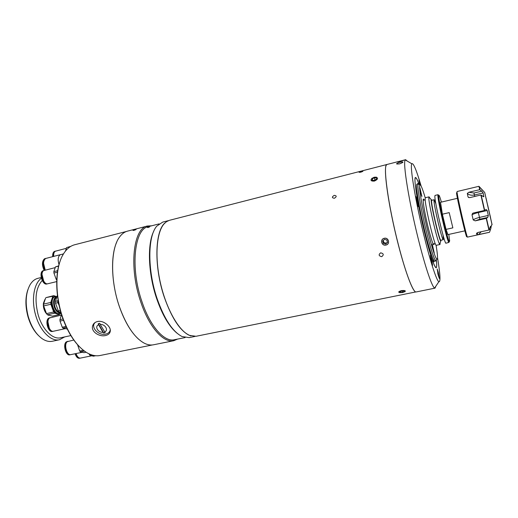 <?xml version="1.0" encoding="UTF-8"?>
<svg xmlns="http://www.w3.org/2000/svg" width="518" height="518" viewBox="0 0 518 518"><rect width="100%" height="100%" fill="white"/><g stroke="black" fill="none" stroke-linecap="round" stroke-linejoin="round"><path stroke-width="0.78" d="M457.426 198.31L440.52 202.292L442.372 214.199L449.203 212.62L452.855 227.855L446.043 229.383L447.915 234.609L464.873 230.847M448.789 234.414L449.663 240.928L449.365 241.641C447.74 240.812 438.176 199.495 438.733 195.668L438.772 195.331C439.05 194.69 439.924 196.944 441.394 202.091M438.053 194.697L435.055 195.416L434.893 195.914C434.175 200.155 444.742 245.111 445.985 243.182L448.841 242.43C447.151 241.621 437.309 199.106 437.911 195.195L438.053 194.697L438.429 195.131M446.043 229.383L442.372 214.199M443.078 235.263L443.304 239.704C442.204 241.284 433.391 203.846 434.013 200.155L434.162 199.715L435.878 203.807M441.194 240.164L440.747 241.116C438.791 239.141 430.516 203.16 431.216 199.702L432.051 200.213M440.177 242.774L439.976 244.496L439.672 244.263C437.425 242.152 427.998 201.178 428.878 197.352L429.079 196.846L430.005 198.303M439.976 244.496L436.324 245.292C434.744 247.293 424.171 202.525 425.22 198.226L425.44 197.714L429.079 196.846M435.224 243.512L433.132 243.926M423.161 200.336L425.22 199.799M490.054 215.553L489.97 215.054M490.714 218.479L490.08 215.533M489.944 215.067L487.632 204.96M486.642 200.66L486.078 198.206M481.216 231.727L478.658 234.544L489.465 232.291L467.508 237.108C467.048 238.772 457.103 195.901 457.044 191.977L457.077 191.524L478.943 186.305L479.694 189.685L468.822 192.262L473.97 193.013L481.772 191.168L479.694 189.685M478.658 234.544L476.936 234.732L477.933 232.452M476.56 233.178L476.936 234.732M476.521 233.346L478.049 232.427L488.927 230.031L486.234 218.382L487.775 217.424L479.875 219.205L475.22 220.862L486.234 218.382M475.22 220.862L473.212 219.93C474.417 218.965 476.508 218.13 479.474 217.424L488.319 215.423L487.192 210.515L478.347 212.535C475.369 213.235 473.264 213.992 472.015 214.808L473.212 219.93M472.015 214.808L472.507 213.455L473.387 213.008L484.427 210.483L480.898 195.008L483.734 196.795L483.164 192.936L474.417 194.995C471.451 195.584 469.081 195.066 467.307 193.428L468.026 196.898L468.965 197.617M468.414 197.41L469.943 197.585L480.898 195.008M467.307 193.428L468.822 192.262M481.772 191.168L483.164 192.936M487.192 210.515L486.149 209.466L484.427 210.483M488.319 215.423L487.775 217.424M489.834 227.849L491.077 227.57L490.578 226.178L488.927 230.031M491.077 227.57L490.527 229.442L489.173 229.739M489.575 232.103L490.527 229.442M466.724 236.422C466.983 241.382 456.591 197.021 456.513 192.78M479.959 189.73L479.286 186.661L482.549 190.326M359.078 172.287C360.101 172.423 361.383 172.093 362.917 171.303L359.078 172.287C360.101 172.423 361.383 172.093 362.917 171.303L359.078 172.287M381.727 256.656C384.026 254.811 383.676 253.535 380.665 252.823C378.367 254.694 378.716 255.976 381.727 256.656C384.032 254.811 383.676 253.535 380.665 252.823C378.367 254.701 378.716 255.976 381.727 256.656M334.382 198.258C336.842 196.639 336.791 195.674 334.227 195.364C331.753 196.931 331.798 197.895 334.382 198.258C336.842 196.639 336.791 195.674 334.227 195.364C331.753 196.931 331.798 197.895 334.382 198.258M386.952 164.491L169.457 220.312L166.498 221.659L163.902 224.048C156.391 232.75 154.61 257.66 160.515 283.365C166.375 309.078 178.814 330.749 189.361 335.334L195.992 336.292L415.773 291.945C412.276 291.64 403.114 265.818 395.415 232.906C387.691 200.013 383.767 169.923 386.15 165.346L386.985 164.484M372.235 178.069C370.111 180.264 370.823 181.268 374.378 181.086C377.985 179.377 378.496 178.024 375.906 177.033M384.259 238.293C379.765 239.161 381.52 246.231 385.936 245.066C390.43 244.256 388.694 237.134 384.265 238.293M401.431 290.624C398.504 291.524 397.973 292.21 399.838 292.689M404.869 291.731C405.97 290.643 404.823 290.274 401.437 290.624M184.881 332.491C174.663 324.333 163.966 302.059 159.382 278.147C154.778 254.221 156.922 232.252 163.869 224.113M402.648 292.521L405.141 291.524C405.613 290.585 404.39 290.313 401.463 290.727C398.659 291.498 398.096 292.152 399.754 292.676L402.648 292.521M400.149 291.595L400.284 292.346L399.857 291.712L401.638 290.986L403.839 290.902L404.254 291.537L402.48 292.262L402.246 290.967M400.284 292.346L402.48 292.262M385.916 245.008C390.326 244.192 388.604 237.231 384.278 238.377C379.882 239.212 381.604 246.141 385.916 245.008M386.143 243.188L383.786 242.482L383.307 243.337L382.724 240.993L384.518 239.348L386.894 240.054L387.47 242.398L385.677 244.043L387.386 242.048M383.307 243.337L385.677 244.043M383.786 242.482L383.288 240.475M374.359 180.976C378.503 178.645 378.444 177.383 374.184 177.188C370.04 179.5 370.098 180.763 374.359 180.976M374.21 177.739L376.243 177.901L376.308 179.241L374.333 180.419L372.293 180.251L372.235 178.911L374.21 177.739L374.967 180.044M372.688 180.283L372.235 178.911M133.871 230.368C136.331 229.539 136.784 229.254 135.217 229.513C132.744 230.29 132.291 230.575 133.871 230.368C136.331 229.539 136.784 229.254 135.217 229.513C132.744 230.29 132.291 230.575 133.864 230.368M148.083 227.486C147.008 227.635 147.293 227.447 148.951 226.923C150.026 226.748 149.734 226.936 148.083 227.486C147.008 227.635 147.293 227.447 148.951 226.923C150.026 226.748 149.734 226.936 148.083 227.486M190.825 335.904C180.957 332.174 172.08 319.198 164.206 296.963C153.898 266.705 154.837 231.183 164.964 222.908M194.975 336.435L189.128 337.613L182.083 336.551C172.649 331.708 164.316 319.036 157.077 298.549C147.306 269.982 147.656 236.176 156.818 226.113L162.697 222.105L168.467 220.629M177.15 333.301C169.25 326.826 162.399 315.203 156.598 298.433C148.135 273.562 147.17 243.959 153.775 231.203M159.084 223.893L148.465 226.619C134.395 228.58 129.979 267.579 141.951 301.69C150.188 326.541 164.413 342.243 174.346 339.743L185.107 337.574M177.57 339.096L173.731 340.714C163.649 343.246 149.203 327.35 140.838 302.156C128.678 267.56 133.197 228.004 147.488 226.01L151.638 225.803M147.488 226.01L127.48 231.145C124.579 231.889 122.002 233.76 119.742 236.771C110.567 248.219 110.036 280.199 119.503 306.902C126.321 325.628 134.505 337.684 144.062 343.078C147.41 344.813 150.544 345.383 153.483 344.794L173.731 340.714M119.47 306.889C111.351 283.793 110.379 256.145 116.673 242.243C110.379 256.145 111.351 283.793 119.47 306.889C124.793 321.833 131.281 332.705 138.941 339.497C131.281 332.705 124.793 321.833 119.47 306.889M399.656 163.856C403.988 162.128 404.066 161.59 399.89 162.231C395.519 163.772 395.441 164.316 399.656 163.856C403.988 162.128 404.066 161.59 399.89 162.231C395.519 163.772 395.441 164.316 399.656 163.856M400.161 161.448C404.532 160.12 404.7 159.958 400.667 160.968C396.27 162.121 396.102 162.283 400.161 161.448C404.532 160.12 404.7 159.958 400.667 160.975C396.27 162.121 396.102 162.283 400.161 161.448M421.147 186.091C416.446 170.059 413.345 162.626 411.842 163.779C409.57 165.631 415.753 202.881 424.495 237.723C430.678 262.671 436.661 280.659 438.837 281.76C440.695 282.161 440.255 274.113 437.516 257.627M435.884 286.143L435.036 288.137L434.608 288.047C432.109 287.076 425.433 267.657 418.641 240.417C409.006 202.344 402.512 161.726 405.303 159.958L405.646 159.693L407.271 161.111M436.402 260.256C436.829 264.322 436.823 266.738 436.389 267.502C435.275 269.897 430.212 255.458 424.889 233.909C417.579 204.778 412.904 174.689 415.844 177.687C416.569 178.192 417.625 180.368 419.004 184.207M435.819 267.592L436.324 267.424L435.819 267.592M438.183 275.129L439.283 278.431L438.273 272.293L437.173 268.984L438.183 275.129M431.365 261.797L432.575 265.371L431.539 258.961L430.328 255.368L431.365 261.797M420.435 184.965L418.952 180.083L419.709 184.855M416.971 202.7L418.317 206.682L417.327 200.563L415.98 196.568L416.971 202.7M435.036 288.137L416.181 291.938C413.377 293.084 405.762 273.608 398.433 244.91C388.137 205.329 382.588 163.656 387.017 164.471L405.646 159.693M415.818 177.784L415.287 177.849L415.818 177.784M422.274 220.318L424.216 228.716M418.971 184.162C417.165 179.196 415.954 177.124 415.339 177.946C413.61 179.448 418.324 207.653 424.889 233.877C430.031 254.098 433.676 265.3 435.819 267.482C436.739 267.968 436.933 265.572 436.396 260.308M432.562 257.647L433.903 261.907L433.78 260.256M418.155 183.845L417.89 183.32L417.884 183.916M423.556 225.932L422.889 223.057M433.566 261.337L433.495 259.738M433.113 258.948L432.821 258.268M425.272 197.947C422.468 188.448 420.655 184.11 419.833 184.926C418.279 186.215 423.517 215.197 429.5 237.652C432.99 250.699 435.431 257.893 436.836 259.246C437.93 259.635 437.678 254.94 436.078 245.156M436.467 259.79L435.78 260.819C434.317 259.46 431.772 252.026 428.146 238.526C421.93 215.268 416.543 185.25 418.201 183.968L419.263 184.589M436.046 260.897L434.719 261.176C433.359 260.878 430.711 253.425 426.761 238.83C420.215 214.42 414.814 183.281 417.087 184.11L418.402 183.786M423.193 199.728L423.342 200.246M433.333 250.427L434.226 252.868L432.265 244.198L433.333 250.427M420.933 193.706L421.898 196.406L419.91 187.827L420.933 193.706M433.339 243.926L433.43 244.457M434.116 243.751C433.844 246.665 432.193 242.554 429.176 231.416C424.656 214.446 421.458 194.159 424.119 200.065M421.607 195.875L419.858 188.468M420.888 193.169L420.376 190.663L420.888 193.169M433.896 252.305L432.206 244.846M433.288 248.951L432.718 247.086L433.08 248.996M126.366 231.488L74.702 244.749C70.474 245.836 66.828 248.737 63.772 253.451C54.979 266.53 54.481 295.487 63.364 319.366C69.451 335.405 77.137 346.419 86.409 352.408C91.213 355.329 95.759 356.358 100.045 355.503L152.344 344.962M80.251 347.507C73.362 340.863 67.657 331.455 63.131 319.269C55.704 299.145 54.714 274.98 60.341 260.567M105.523 335.535C108.204 334.926 109.777 333.573 110.237 331.468C111.37 326.793 103.594 319.988 97.488 321.529C94.885 322.19 93.253 323.672 92.599 325.977C90.864 331.617 99.333 337.153 105.523 335.535M108.903 332.485L110.263 331.313M93.739 323.731L93.674 325.602M54.733 296.413L53.6 296.859C48.524 299.708 53.147 315.533 58.528 313.798L58.735 313.746M60.567 312.684L58.935 313.707C53.561 315.443 48.938 299.611 54.008 296.762L54.94 296.354L56.844 296.561M56.617 296.587L54.293 296.937C48.783 300.168 55.012 317.217 60.107 312.956L60.353 312.762M55.691 296.283L53.71 295.649L46.108 297.585L52.823 296.251L50.764 302.454L43.564 304.118L45.668 297.928M53.71 295.649L52.823 296.251M47.481 314.795L54.675 313.17L59.46 314.536L52.331 316.142L47.481 314.795L46.478 313.623L43.661 305.931L50.861 304.267L53.678 311.991L54.675 313.17M53.678 311.991L46.478 313.623M59.46 314.536L60.334 313.902L60.742 312.607M50.764 302.454L50.861 304.267M43.564 304.118L43.661 305.931M59.233 312.03C57.504 311.538 56.106 309.919 55.037 307.174C53.6 302.078 54.17 298.789 56.747 297.3M56.825 297.067C54.073 298.498 53.445 301.884 54.94 307.239C56.242 310.489 57.899 312.173 59.907 312.289M60.839 312.561L60.192 312.801C57.906 313.04 55.983 311.266 54.429 307.478C52.836 301.741 53.516 298.122 56.462 296.62L56.993 296.555M60.366 310.476L58.333 310.936L55.517 303.192L57.906 302.641L57.802 300.822L55.42 301.372L57.414 295.247M55.517 303.192L55.42 301.372M57.906 302.641L59.156 305.51M60.956 312.594L59.317 312.121L60.729 311.804M59.317 312.121L58.333 310.936M58.113 300.097L57.802 300.822M95.629 322.202C89.666 326.191 98.135 336.098 105.698 334.123C108.301 333.501 109.822 332.077 110.256 329.849M100.246 324.443L99.825 323.329L98.226 323.679L98.647 324.786C94.347 326.359 98.064 332.75 102.972 332.316L103.581 333.009L105.173 332.673L100.246 324.443C105.219 324.003 108.877 330.458 104.565 331.98M102.972 332.316L98.647 324.786M105.05 332.537L103.581 333.009M103.665 332.828L98.394 323.646M70.467 246.458L66.628 247.578L70.467 246.458M66.375 248.323L55.284 251.23C54.034 252.052 53.496 253.768 53.678 256.365M65.449 251.094L66.628 247.578M55.543 251.113L54.325 251.476C53.069 252.298 52.532 254.014 52.706 256.611M55.322 251.152L54.856 251.34C53.6 252.162 53.063 253.878 53.244 256.475M53.652 254.694L53.613 256.384M58.631 266.123L55.458 266.912L58.696 265.857M55.212 267.625L43.784 270.558C39.653 272.572 43.525 285.178 47.818 283.747L56.715 281.598M44.153 270.383L42.793 270.804C38.656 272.818 42.521 285.424 46.827 283.987L47.598 283.786M43.926 270.422L43.344 270.668C39.213 272.682 43.078 285.288 47.378 283.851M57.893 269.58L57.504 270.733L53.846 271.633L55.458 266.912M57.504 270.733L57.537 271.672M57.466 272.183L53.93 273.051L53.846 271.633M56.805 279.047L56.145 279.208L53.93 273.051M56.766 279.998L56.145 279.208M42.01 274.501L43.719 281.144M76.055 353.548C77.163 356.708 78.626 358.216 80.452 358.087L91.744 355.801M95.636 355.73L93.454 356.17L90.061 355.445L89.083 353.865M90.307 354.403L89.342 354.597M92.094 355.031L90.061 355.445M75.984 353.561L76.981 355.711M75.622 353.639C76.729 356.792 78.192 358.307 80.025 358.171L80.238 358.119M75.078 353.749C76.185 356.902 77.655 358.417 79.481 358.281L80.025 358.171M73.809 340.028L67.275 341.673C63.656 344.192 66.822 355.827 70.798 354.623L82.245 352.279M83.34 350.239L84.732 351.288M84.091 351.146L80.458 351.89L79.72 351.023L77.538 344.697M86.124 352.227L83.994 352.661L80.458 351.89M83.353 350.278L79.72 351.023M68 341.271L66.291 341.886C62.659 344.405 65.825 356.028 69.813 354.824L70.578 354.655M67.78 341.304L66.841 341.77C63.209 344.289 66.382 355.918 70.357 354.713M65.741 345.072C65.391 347.559 65.838 349.89 67.087 352.052M61.519 314.575L59.933 319.638L63.015 318.952M61.357 315.099L49.676 317.922C45.707 320.331 49.197 332.556 53.471 331.222L65.087 328.697M67.275 329.034L63.034 328.159L62.251 327.24L60.017 321.102L59.933 319.638M66.492 327.408L63.034 328.159M63.52 320.325L60.017 321.102M65.566 325.362L65.954 326.431L62.251 327.24M50.311 317.592L48.673 318.149C44.69 320.558 48.187 332.776 52.467 331.442L53.244 331.261M50.084 317.631L49.229 318.02C45.254 320.435 48.75 332.653 53.024 331.319M47.941 321.866L49.34 328.373M45.953 258.34L44.49 258.786C41.919 261.201 41.803 265.067 44.127 270.383M45.707 258.385L45.105 258.631C42.541 261.04 42.418 264.905 44.742 270.221M43.557 263.286L45.221 270.105C42.916 264.782 43.039 260.917 45.597 258.501L60.638 254.597M60.114 254.824L60.107 254.824C57.971 256.611 57.608 259.874 59.026 264.627C57.608 259.874 57.971 256.611 60.107 254.824L63.507 253.872M63.138 254.493L62.38 255.873M38.254 335.308C33.676 330.698 30.225 324.417 27.914 316.466C25.272 306.442 25.246 297.559 27.836 289.808M41.226 277.519L37.95 278.321C34.764 279.118 32.11 281.313 29.973 284.9C25.589 293.194 25.013 303.729 28.244 316.492C31.352 326.89 36.04 334.324 42.301 338.791C45.785 341.097 49.132 341.919 52.35 341.258L59.466 339.743C50.991 341.919 39.854 330.769 35.561 314.827C31.158 299.624 33.994 283.184 41.401 278.276M70.869 335.586L60.612 337.781C52.577 339.847 42.042 329.247 37.969 314.128C34.382 298.938 35.8 287.73 42.223 280.491M64.698 336.907L59.466 339.743M443.304 239.704L440.909 240.229C439.73 241.828 430.918 204.429 431.611 200.725L431.766 200.278L431.468 200.68C430.723 204.552 440.099 243.939 440.909 240.229C440.306 244.651 430.73 204.701 431.442 200.628L431.779 200.278M436.421 214.97L438.714 224.98M491.958 224.294L484.667 192.424M484.667 210.399L481.164 195.053M489.141 229.85L486.473 218.298M492.094 224.676L484.751 192.644M474.734 196.458L473.97 193.013M482.97 196.484L483.929 196.257M479.875 219.205L478.198 211.907M417.184 203.548L416.342 199.89M431.442 262.114L430.698 258.786M438.008 274.404L437.729 273.154M45.293 299.028C42.508 303.27 42.929 308.171 46.562 313.733M48.601 315.32L47.753 314.873M47.008 314.29L45.532 312.503C43.823 309.66 43.111 306.585 43.408 303.283L44.93 299.417M449.365 241.641L448.841 242.43M438.772 195.331L437.95 194.846M440.747 241.116L439.672 244.263M431.235 199.553L428.898 197.183M434.162 199.715L431.766 200.278M490.967 227.085L491.97 224.242L484.699 192.463L478.943 186.305M477.713 232.789L476.942 234.745M477.713 232.796L476.677 233.89M472.895 213.189L472.507 213.455M411.842 163.779L405.303 159.958M438.837 281.76L434.608 288.047M419.833 184.926L418.201 183.968M436.836 259.246L435.78 260.819M93.661 323.821L92.599 325.977M47.047 314.335L45.532 312.503M45.306 298.996L43.408 303.283M58.528 313.798L58.935 313.707M54.526 296.451L54.94 296.354"/></g></svg>
